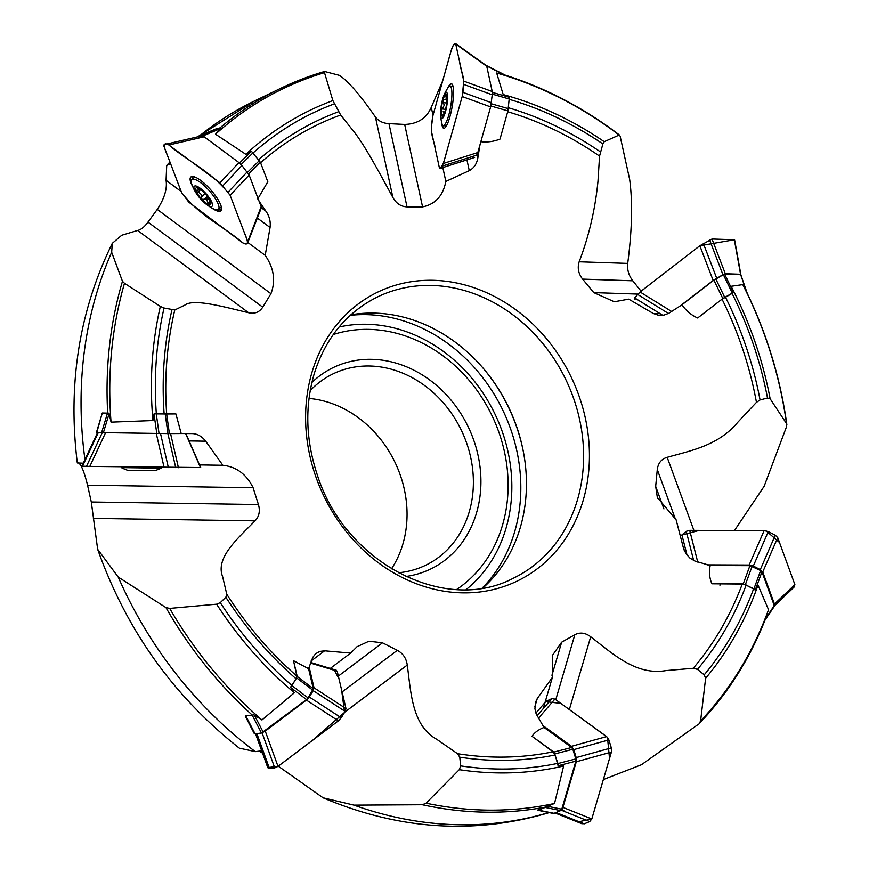 <?xml version="1.0" encoding="UTF-8"?>
<svg xmlns="http://www.w3.org/2000/svg" width="869" height="869" viewBox="0 0 869 869"><rect width="100%" height="100%" fill="white"/><g stroke="black" fill="none" stroke-linecap="round" stroke-linejoin="round"><path stroke-width="1.3" d="M480.611 141.669C487.085 142.473 493.549 141.614 500.012 139.083L507.93 110.917L490.866 105.996M477.179 154.324L477.896 157.615L479.992 144.765M477.896 157.615C476.896 163.72 474.029 168.065 469.271 170.65L445.84 181.436C443.049 195.818 435.282 204.291 422.562 206.876L404.672 124.441C417.565 124.039 426.429 118.347 431.274 107.343L442.766 80.6M260.57 162.709A337.291 288.508 -115.8 0 1 340.691 115.012L351.891 129.144C363.731 142.994 379.525 173.105 392.875 197.448C396.231 203.465 400.946 206.605 407.018 206.865L422.562 206.876M257.745 198.947L267.815 181.773L260.407 162.286L248.61 173.952M261.341 207.778L265.892 211.145L259.103 201.25M265.892 211.145C269.39 216.099 270.791 221.552 270.074 227.482L265.208 255.367C273.909 268.043 275.821 280.817 270.943 293.7L157.246 209.418C164.415 198.534 167.348 188.823 166.066 180.307L166.707 165.414L170.563 163.633M124.484 283.294L122.464 281.274A386.14 330.296 -115.8 0 0 107.702 413.133L102.292 413.003L109.005 413.155L111.058 422.138A384.771 329.123 -115.8 0 1 124.484 283.294L160.352 306.409L164.045 308.028A349.881 299.273 -115.8 0 0 156.333 413.872L166.674 413.97A337.291 288.508 -115.8 0 1 174.788 309.983L184.836 305.117C193.668 298.263 224.419 307.029 248.621 312.742C254.66 314.122 259.364 312.275 262.742 307.181L270.943 293.7M253.933 714.85L245.232 716.056L245.829 717.207L245.232 716.056L253.933 714.85L261.938 719.977L294.352 692.767L290.528 687.27L296.112 678.808L296.872 676.104A337.291 288.508 -115.8 0 1 226.776 594.222L222.627 576.668C215.045 557.529 238.421 537.954 255.03 520.846C259.158 516.566 260.287 511.135 258.43 504.541L253.107 487.715C246.47 474.224 236.379 466.74 222.844 465.273L205.692 441.191C201.88 436.347 197.437 433.805 192.386 433.588L181.186 433.501L175.918 413.916L166.674 413.97M537.379 810.158L554.541 803.445L563.633 766.002L558.072 765.687L555.15 754.933L553.042 751.804A337.291 288.508 -115.8 0 1 457.507 753.684L436.792 739.323C411.776 725.572 410.994 692.006 407.257 665.067C406.344 658.365 403.031 653.445 397.318 650.316L382.479 642.821L368.977 641.224L357.072 646.699L350.652 653.086L324.604 650.827L319.683 651.435L315.577 653.792L312.742 657.431L308.593 668.717L293.516 660.712L296.872 676.104M764.948 619.554L768.533 609.68L758.018 585.098L755.226 590.029L746.189 585L742.256 584.066A337.291 288.508 -115.8 0 1 693.234 668.283L666.067 670.586C635.717 675.843 612.189 653.162 590.692 636.792C585.38 632.73 580.09 632.045 574.833 634.739L561.646 642.213L552.673 655.063L552.391 677.375L537.27 698.546L535.445 702.456L534.924 708.778L536.314 714.122L544.027 727.462C538.4 729.667 534.402 732.621 532.045 736.315L553.042 751.804M747.079 293.049L742.778 284.608L731.122 286.281L733.545 292.592L722.052 299.197A337.291 288.508 -115.8 0 1 756.454 402.347L737.803 422.236C718.229 445.797 690.486 450.685 667.186 457.322C661.45 458.973 658.148 463.047 657.29 469.542L655.682 486.358L657.333 497.416L676.136 519.858L683.545 548.415L686.01 553.749L689.921 558.072L694.765 560.972L710.201 565.513C708.887 572.063 709.462 578.157 711.907 583.794L742.256 584.066M507.702 111.732A337.291 288.508 -115.8 0 1 599.556 156.105L597.981 181.273C595.2 209.429 588.932 236.27 579.156 261.797C577.266 267.934 578.417 273.713 582.61 279.112L593.788 292.614L614.329 301.76L628.721 299.142L653.282 313.481L658.506 315.273L663.84 315.154L668.761 313.307L681.98 304.813C686.054 310.733 691.279 315.132 697.655 318L722.052 299.197M742.778 284.608A384.771 329.123 -115.8 0 1 786.521 423.572L786.836 424.55M732.024 293.309A349.881 299.273 -115.8 0 1 767.512 398.035L770.14 398.784L786.521 423.572L786.543 426.679L764.144 486.282L734.49 530.503M767.512 398.035L760.049 399.946L756.454 402.347M507.93 110.917L509.353 97.328L503.194 94.569L496.666 72.996L504.085 74.756M496.666 72.996A384.771 329.123 -115.8 0 1 619.13 135.064L619.63 135.151M509.321 99.359A349.881 299.273 -115.8 0 1 602.88 143.939L604.237 141.69L619.13 135.064L620.14 136.172L629.667 179.47C632.73 202.26 632.078 230.242 627.711 263.416C627.07 269.792 628.765 275.582 632.817 280.796L641.083 291.18M602.88 143.939L599.556 156.105M260.407 162.286L251.467 151.293L245.873 154.324L215.523 134.206L220.509 128.351L216.392 128.753L198.393 136.292L201.489 135.51L202.683 136.009M215.523 134.206A384.771 329.123 -115.8 0 1 324.495 72.638L324.593 71.464L280.426 88.453A386.14 330.296 -115.8 0 1 324.419 71.519M324.495 72.638L332.86 100.576L340.691 115.012M175.918 413.916L154.085 413.85L152.933 420.542L111.058 422.138M164.045 308.028L174.788 309.983M261.938 719.977A384.771 329.123 -115.8 0 1 169.694 608.409L165.957 607.605L118.217 577.07L97.654 549.284L91.299 502L87.563 485.206C84.206 471.737 81.154 464.296 78.416 462.884M169.694 608.409L216.62 604.183L220.292 602.651L225.853 597.231L226.776 594.222M554.541 803.445A384.771 329.123 -115.8 0 1 426.092 803.173L422.323 804.737L353.998 805.129L323.083 797.807L278.254 766.176M426.092 803.173L459.288 769.673L460.689 765.893L459.744 757.171L457.507 753.684M768.533 609.68A384.771 329.123 -115.8 0 1 700.61 720.912L699.197 723.595M700.61 720.912L705.628 678.265L704.227 674.833L697.492 669.369L693.234 668.283M324.593 71.464L339.29 75.321C347.752 80.621 359.788 94.504 375.408 116.978C378.471 121.073 382.99 123.3 388.964 123.648L404.672 124.441M84.956 459.538A386.14 330.296 -115.8 0 1 111.666 252.271L112.286 243.353L121.747 235.249L137.617 230.448C141.006 229.709 144.46 226.928 147.969 222.095L157.246 209.418M83.239 463.199L77.341 462.96M261.688 750.805L255.334 751.631L239.312 748.133C173.474 696.221 126.255 629.927 97.654 549.284M262.525 753.13L259.223 751.12M549.186 812.591L548.035 812.96C473.616 834.761 398.632 829.71 323.072 797.807M698.502 724.214L641.463 764.731L603.358 779.547M111.666 252.271L122.464 281.274M350.859 314.828A156.192 133.598 -115.8 0 1 416.294 321.117A156.192 133.598 -115.8 0 1 482.371 367.305A156.192 133.598 -115.8 0 1 523.464 452.206A156.192 133.598 -115.8 0 1 483.023 587.9M309.027 398.436A106.3 90.919 -115.8 0 1 332.088 403.574A106.3 90.919 -115.8 0 1 391.506 568.837M398.393 572.769A106.3 90.919 64.2 0 0 425.658 565.241A106.3 90.919 64.2 0 0 472.258 466.142A106.3 90.919 64.2 0 0 398.415 371.476A106.3 90.919 64.2 0 0 333.044 373.876A106.3 90.919 64.2 0 0 310.222 390.594M311.895 382.479A111.873 95.699 -115.8 0 1 402.021 365.067A111.873 95.699 -115.8 0 1 480.905 479.492A111.873 95.699 -115.8 0 1 405.79 576.495M456.681 589.464A142.625 121.997 64.2 0 0 505.215 455.475A142.625 121.997 64.2 0 0 407.528 336.705A142.625 121.997 64.2 0 0 333.294 334.522M482.262 588.031A158.343 135.445 64.2 0 0 514.437 441.137A158.343 135.445 64.2 0 0 409.147 322.779A158.343 135.445 64.2 0 0 350.283 315.338M543.212 708.669L552.391 677.375M330.285 668.435L350.652 653.086M199.566 464.915L222.844 465.273M248.002 242.614L265.208 255.367M442.495 166.012L445.84 181.436M710.201 565.513L749.936 565.654L760.647 570.564L753.944 588.813L755.226 590.029M755.422 589.627L761.95 571.845L760.647 570.564M761.95 571.845L774.279 605.584L765.828 618.011M719.934 585.25A12.546 7.289 12.3 0 1 720.434 583.99M544.027 727.462L571.661 747.47L572.845 749.252L575.821 758.909L557.996 763.525L558.072 765.687M558.495 765.654L575.865 761.157L575.821 758.909M575.865 761.157L561.787 809.191L560.668 810.592L554.053 813.319L538.508 810.158L545.124 807.431L546.166 806.258M552.423 813.058L554.053 813.319L552.423 813.058M308.593 668.717L313.296 688.693L308.082 697.905L292.006 685.674L290.528 687.27M290.865 687.64L306.54 699.567L308.082 697.905M306.54 699.567L261.471 733.034L255.062 733.784L246.003 716.273M254.15 733.284L255.062 733.784L254.15 733.284L245.829 717.207M181.186 433.501L159.038 433.468L156.268 413.872M154.063 414.339L156.768 433.435L159.038 433.468M156.768 433.435L96.785 432.48L102.292 413.003L96.426 432.458M198.295 137.128L198.393 136.292L198.295 137.128M681.98 304.813L713.894 280.144L723.377 274.68L732.295 293.092L733.545 292.592M733.349 292.125L724.659 274.18L723.377 274.68M724.659 274.18L740.692 274.713L746.797 292.397M161.189 468.152L121.312 467.609A44.623 44.623 0 0 0 127.83 470.346L154.606 470.705A44.623 44.623 0 0 0 161.189 468.152L161.2 467.5M208.842 198.49L206.887 200.228L208.028 202.879L209.777 201.336M206.887 200.228A7.897 2.227 -131.6 0 1 205.757 199.403L201.771 199.218L201.228 197.133C201.89 194.808 200.761 193.168 197.817 192.19L196.025 190.908A10.982 3.096 48.4 0 1 197.404 187.867L197.817 188.258L197.404 187.867A10.982 3.096 48.4 0 1 198.154 188.117A10.982 3.096 48.4 0 1 204.715 193.255A10.982 3.096 48.4 0 1 210.461 201.565C210.005 199.989 209.733 200.598 209.646 203.346L209.071 204.606L208.028 202.879M209.375 204.53L209.071 204.606A10.982 3.096 48.4 0 1 201.771 199.218A10.982 3.096 48.4 0 1 196.025 190.908L198.99 189.583L198.023 188.073M197.404 187.867L198.317 188.193M205.757 199.403L208.071 197.35M210.461 201.565A10.982 3.096 48.4 0 1 210.689 202.26A10.982 3.096 48.4 0 1 209.071 204.606M196.025 190.908L196.991 190.061M212.036 202.738A13.383 3.78 48.4 0 1 203.737 202.119A13.383 3.78 48.4 0 1 197.459 195.047A13.383 3.78 48.4 0 1 197.828 186.726A13.383 3.78 48.4 0 1 212.036 202.738M197.459 195.047A44.623 44.623 0 0 1 191.962 184.695A19.944 5.627 48.4 0 1 191.908 179.633A19.944 5.627 48.4 0 1 204.943 186.281A19.944 5.627 48.4 0 1 218.249 204.226A19.944 5.627 48.4 0 1 218.369 209.472A19.944 5.627 48.4 0 1 213.35 208.81A44.623 44.623 0 0 1 203.737 202.119M221.323 206.855A19.944 5.627 48.4 0 1 221.28 206.898L218.369 209.472M191.908 179.633L194.808 177.059A19.944 5.627 48.4 0 1 194.852 177.015M444.461 112.981L442.886 115.023L443.483 115.121M443.614 114.958L442.364 116.229L442.886 115.023M446.938 100L444.157 99.424C446.025 100.011 446.59 98.903 445.862 96.079L445.786 94.58A10.982 2.249 99.8 0 1 446.612 95.46A10.982 2.249 99.8 0 1 446.948 99.837A10.982 2.249 99.8 0 1 445.221 110.602A10.982 2.249 99.8 0 1 443.147 115.631A10.982 2.249 99.8 0 1 442.364 116.229A10.982 2.249 99.8 0 1 441.202 110.971L441.789 111.927M444.722 112.253L443.798 112.09A7.897 1.619 -80.2 0 0 443.983 112.894M443.929 99.348L442.929 100.207A10.982 2.249 99.8 0 0 441.202 110.971L444.168 105.388L442.929 100.207A10.982 2.249 99.8 0 1 445.786 94.58L446.851 96.557M445.471 111.743A13.383 2.748 99.8 0 1 440.583 114.936A13.383 2.748 99.8 0 1 443.961 95.264A13.383 2.748 99.8 0 1 447.524 95.21A13.383 2.748 99.8 0 1 445.471 111.743M443.961 95.264A44.623 44.623 0 0 1 448.002 87.715A19.944 4.095 99.8 0 1 450.001 86.194A19.944 4.095 99.8 0 1 448.719 115.284A19.944 4.095 99.8 0 1 443.255 125.494A19.944 4.095 99.8 0 1 441.876 123.398A44.623 44.623 0 0 1 440.583 114.936M711.907 583.794L743.245 583.892L753.944 588.813M765.209 619.651L765.632 618.532L765.209 619.651M743.245 583.892L749.936 565.654M532.045 736.315L553.835 752.087L571.661 747.47M546.677 806.117L561.787 809.191M553.835 752.087L557.996 763.525M293.516 660.712L297.22 676.462L313.296 688.693M254.411 715.198L263.209 732.219M297.22 676.462L292.006 685.674M166.631 413.97L169.401 433.566M109.103 413.72L103.4 432.632M220.172 128.688L202.792 135.977M251.098 151.554L239.507 163.014M503.998 74.756L486.629 65.903M508.908 97.154L492.332 92.386M697.655 318L722.812 298.545L713.894 280.144M722.812 298.545L732.295 293.092M777.712 537.607L762.743 572.019L764.97 578.102A1.673 1.086 44.6 0 1 764.981 578.157L774.453 604.064L794.885 584.609L777.712 537.607L775.278 535.206L768.283 531.611L764.133 530.601L689.704 530.351L686.282 531.328L681.709 535.087L699.295 530.383L766.067 530.818L779.493 542.473L794.885 584.609L794.19 586.988L794.885 584.609M708.061 564.861L749.165 565.024L764.133 530.601M773.758 606.443L774.453 604.064M697.731 562.08L689.704 530.351M707.084 564.872L708.061 564.883M762.743 572.019L760.299 569.629L775.278 535.206M749.165 565.024L753.314 566.023L760.299 569.629M728.211 273.811A1.673 0.608 -10.9 0 1 728.233 273.833L740.551 274.246L734.348 239.768L712.015 239.018L699.838 245.764L640.073 291.962L634.642 297.904L634.522 298.925L637.194 294.71L645.113 288.063L699.849 245.753L734.348 239.768L734.218 240.778M680.134 305.964L713.156 280.47L699.838 245.764M728.211 273.833L725.322 273.735L712.015 239.018M740.431 275.256L740.551 274.246L740.431 275.256M671.694 311.515L640.073 291.962M679.362 306.594L680.145 305.986M725.322 273.735L722.932 274.669L709.615 239.953M713.156 280.47L722.932 274.669M443.375 163.459L477.809 152.542L480.242 143.885A1.673 0.999 -72.5 0 0 480.253 143.82L490.627 106.92L462.189 96.535L443.375 163.459L440.203 168.369L439.399 167.891L431.361 130.882L431.35 127.591L432.958 115.479L451.771 48.555L452.901 45.927L454.954 43.646L455.758 44.123L463.785 81.132L462.189 96.535M442.506 124.951A22.594 4.638 -80.2 0 0 442.636 125.603A22.594 4.638 -80.2 0 0 444.026 128.286M451.663 83.815A22.594 4.638 -80.2 0 0 449.121 86.455M447.665 88.236A22.594 4.638 99.8 0 1 451.402 83.739A22.594 4.638 99.8 0 1 452.141 106.789A22.594 4.638 99.8 0 1 443.744 128.275A22.594 4.638 99.8 0 1 442.093 125.505A22.594 4.638 99.8 0 1 441.724 122.79M474.626 157.452L440.203 168.369L439.399 167.891M454.954 43.646L455.758 44.123L459.766 62.622C460.776 73.094 466.164 75.603 462.189 96.535L448.078 146.731C445.341 156.681 441.767 171.356 439.399 167.891L435.38 149.392C434.37 138.921 428.982 136.411 432.958 115.479L447.068 65.284C449.816 55.334 453.39 40.658 455.758 44.123L486.749 66.283L491.181 86.694M491.191 86.726L492.223 91.517L463.785 81.132M485.945 65.816L486.749 66.283M492.223 91.517L492.234 94.808L463.796 84.423M490.627 106.92L492.234 94.808M477.809 152.542L476.679 155.16L442.245 166.088M232.349 157.702L238.975 162.59L219.955 182.838L230.133 195.308L247.741 241.615L247.567 243.168L245.015 243.82L242.788 242.864L188.758 202.119L181.556 192.538L163.948 146.242L164.122 144.678L166.685 144.037L168.901 144.993L219.955 182.838M258.864 200.652L261.156 206.626L247.741 241.615M215.479 209.69A22.594 6.376 -131.6 0 0 221.03 210.646M191.061 176.863A22.594 6.376 -131.6 0 0 191.343 182.479M192.766 186.705A22.594 6.376 48.4 0 1 190.843 177.026A22.594 6.376 48.4 0 1 210.613 189.692A22.594 6.376 48.4 0 1 220.845 210.83A22.594 6.376 48.4 0 1 211.449 207.767M261.319 207.887L247.567 243.168M232.316 157.658L204.172 136.791L168.901 144.993C188.964 162.264 211.895 171.541 230.133 195.308L243.342 230.035C246.079 236.955 251.174 247.48 242.788 242.864C222.725 225.592 199.794 216.316 181.556 192.538L168.347 157.821C165.61 150.902 160.515 140.376 168.901 144.993M201.945 135.846L166.696 144.037L201.956 135.836L204.172 136.791M258.853 200.598L249.153 175.06L230.133 195.308M238.975 162.59L241.94 165.49L222.92 185.738M249.153 175.06L241.94 165.49M261.156 206.626L260.972 208.18M164.132 467.544L156.268 433.435L105.594 432.664L89.8 466.414L200.044 467.533M182.718 433.512L170.563 433.588L178.427 467.696M105.594 432.664L102.281 432.61L86.476 466.36L200.478 467.544M86.476 466.36L82.044 466.229M185.608 433.522L200.489 467.565M156.268 433.435L160.515 433.49L168.38 467.598M170.563 433.588L160.515 433.49M338.356 720.868L306.399 700.099L265.262 731.111L278.004 766.371L338.356 720.868L341.235 717.772L345.167 711.439L345.992 708.583L337.194 671.172L335.467 670.227M309.179 667.186L314.035 687.813L345.992 708.583M255.529 733.729L267.804 767.718L255.519 733.74M262.09 732.871L274.745 767.892L278.004 766.371L312.666 740.236L344.602 712.352L341.571 689.78L339.04 679.037L334.467 670.347M274.745 767.892L269.466 768.511L267.75 767.566L278.004 766.371M262.003 732.632L265.262 731.111M310.276 662.993L337.194 671.172M306.399 700.099L309.277 696.992L341.235 717.772M314.035 687.813L313.209 690.67L309.277 696.992M611.418 752.054L576.299 761.776L573.768 770.434A1.673 0.956 109.3 0 1 573.746 770.499L562.927 807.388L591.8 818.967L611.418 752.054L611.331 747.861L608.876 739.899L606.66 736.575L554.911 699.111L551.869 698.611L545.243 701.739M542.289 725.115L571.541 746.308L606.66 736.575M561.255 810.169L589.714 821.574L591.8 818.967L609.527 758.528L607.474 737.325L560.777 703.358L545.352 701.62M589.714 821.574L584.261 823.823L581.22 823.334M560.842 810.006L562.927 807.388M538.324 718.37L554.911 699.111M576.299 761.776L576.212 757.583L611.331 747.861M571.541 746.308L573.757 749.621L576.212 757.583M82.512 466.229L89.8 466.414M561.852 809.311L565.263 811.776M578.971 821.705L591.8 818.967M476.299 288.53A160.428 137.226 -115.8 0 1 553.488 553.998A160.428 137.226 -115.8 0 1 312.775 467.164A160.428 137.226 -115.8 0 1 476.299 288.53M731.122 286.281A353.564 302.423 -115.8 0 1 770.14 398.784M725.376 296.981A341.006 291.691 -115.8 0 1 760.049 399.946M503.194 94.569A353.564 302.423 -115.8 0 1 604.237 141.69M508.441 107.778A341.006 291.691 -115.8 0 1 600.316 151.782M219.857 128.004A386.14 330.296 -115.8 0 1 280.426 88.453L254.411 101.032L198.414 136.27M245.873 154.324A353.564 302.423 -115.8 0 1 332.86 100.576M253.107 152.944A349.881 299.273 -115.8 0 1 334.315 103.878M258.669 159.766A341.006 291.691 -115.8 0 1 338.584 111.743M152.933 420.542A353.564 302.423 -115.8 0 1 160.352 306.409M164.143 413.948A341.006 291.691 -115.8 0 1 171.921 309.994M252.488 715.317A386.14 330.296 -115.8 0 1 165.957 607.605M294.352 692.767A353.564 302.423 -115.8 0 1 216.62 604.183M291.941 685.511A349.881 299.273 -115.8 0 1 220.292 602.651M296.112 678.808A341.006 291.691 -115.8 0 1 225.853 597.231M544.993 807.182A386.14 330.296 -115.8 0 1 422.323 804.737M563.633 766.002A353.564 302.423 -115.8 0 1 459.288 769.673M557.746 763.373A349.881 299.273 -115.8 0 1 460.689 765.893M555.15 754.933A341.006 291.691 -115.8 0 1 459.744 757.171M758.018 585.098A353.564 302.423 -115.8 0 1 705.628 678.265M753.608 588.824A349.881 299.273 -115.8 0 1 704.227 674.833M746.189 585A341.006 291.691 -115.8 0 1 697.492 669.369M169.52 163.861A386.14 330.296 -115.8 0 1 170.313 163.003M199.718 135.727A386.14 330.296 -115.8 0 1 254.411 101.032M255.334 751.631A386.14 330.296 -115.8 0 1 118.217 577.07M548.86 812.526A386.14 330.296 -115.8 0 1 353.998 805.129M473.453 293.45A156.192 133.598 64.2 0 0 377.396 296.981C346.579 312.449 325.517 338.03 314.23 373.746C304.747 406.323 305.758 439.996 317.272 474.789C344.526 562.417 444.841 614.72 513.481 578.157A156.192 133.598 64.2 0 0 581.948 432.556A156.192 133.598 64.2 0 0 473.453 293.45M466.142 589.573A148.686 127.178 64.2 0 0 507.648 450.175A148.686 127.178 64.2 0 0 406.985 331.904A148.686 127.178 64.2 0 0 339.084 327.026M482.013 366.892A159.679 136.585 -115.8 0 1 523.562 452.738M657.29 469.542L675.539 519.477M667.186 457.322L693.886 530.362M655.682 486.358L663.927 508.908M574.833 634.739L555.769 699.73M590.692 636.792L569.347 709.56M561.646 642.213L551.945 675.278M397.318 650.316L342.082 691.952M262.188 752.185L261.645 752.587M407.257 665.067L344.667 712.243M382.479 642.821L338.345 676.093M258.43 504.541L91.299 502M255.03 520.846L93.396 518.391M253.107 487.715L87.563 485.206M262.742 307.181L147.969 222.095M248.621 312.742L137.617 230.448M181.154 191.495L166.066 180.307M407.018 206.865L388.964 123.648M392.875 197.448L375.408 116.978M433.001 115.327L431.274 107.343M582.61 279.112L632.817 280.796M579.156 261.797L627.711 263.416M593.788 292.614L637.705 294.08M683.545 548.415L684.576 551.239M537.27 698.546L534.837 706.845M324.604 650.827L311.08 661.027M205.692 441.191L189.084 440.931M270.074 227.482L257.398 218.086M469.271 170.65L466.935 159.885M653.282 313.481L660.19 313.709M203.694 199.674L207.387 196.405M201.228 197.133L205.117 193.689M197.817 192.19L200.685 189.638M442.278 108.897L445.525 109.461M443.299 102.499L446.688 103.085M445.862 96.079L446.709 96.231M745.461 584.435L752.163 566.186M545.124 807.431L560.668 810.592M555.019 753.857L572.845 749.252M252.401 715.524L261.471 733.034M296.774 677.994L312.851 690.225M107.484 413.133L101.619 432.599M165.186 413.97L167.967 433.566M219.499 127.971L201.489 135.51M241.115 164.545L252.998 152.803M259.353 160.591L247.502 172.312M492.299 94.134L509.353 99.044M508.354 108.668L491.289 103.759M724.692 297.296L715.774 278.895M774.355 605.878L794.19 586.988M753.314 566.023L768.283 531.611M693.658 560.494L686.282 531.328M687.042 555.15L681.915 534.891M716.664 278.134L703.347 243.429M668.467 313.481L637.498 294.33M662.797 315.317L634.642 297.904M444.939 125.788A22.398 4.595 -80.2 0 0 444.939 125.809A22.398 4.595 -80.2 0 0 445.417 127.352M452.662 85.162A22.398 4.595 -80.2 0 0 451.695 86.476M491.419 102.738L462.971 92.353M219.01 208.908A22.398 6.322 -131.6 0 0 221.552 209.331M192.418 176.505A22.398 6.322 -131.6 0 0 192.538 179.068M220.487 207.604A21.725 6.126 -131.6 0 0 221.508 207.8M193.939 176.722A21.725 6.126 -131.6 0 0 194.015 177.765M247.176 171.91L228.167 192.158M98.295 432.512L82.49 466.262M167.869 433.566L175.734 467.674M256.844 733.577L269.466 768.511M313.209 690.67L345.167 711.439M556.041 812.504L584.261 823.823M573.757 749.621L608.876 739.899M537.075 715.795L551.869 698.611M535.901 713.091L546.427 700.859M744.961 288.649C766.349 332.121 780.319 377.461 786.858 424.648M619.738 135.238C583.794 107.875 545.352 87.747 504.411 74.864M699.165 723.627C727.625 693.886 749.751 658.93 765.556 618.761M169.944 162.003L166.685 165.392M112.286 243.353C79.242 310.83 67.586 384.033 77.308 462.96M657.746 498.469L657.355 497.405M356.344 647.264L357.072 646.699M615.002 301.771L614.329 301.749M121.312 467.609L121.323 466.892M199.696 188.953L198.99 189.583M444.776 112.079L443.103 111.786M443.255 125.494L446.351 126.027M450.001 86.194L453.107 86.726M765.47 619.369L774.17 606.584M553.184 813.406L537.639 810.234M245.503 716.632L254.204 733.447M198.349 136.303L216.359 128.764M504.335 74.658L486.129 65.381M747.166 293.125L740.844 274.8M794.353 586.847L773.921 606.301M734.631 239.953L740.833 274.419M634.327 298.871L635.098 299.36M455.454 43.483L486.455 65.653M439.931 168.564L442.842 167.641M97.621 432.48L81.816 466.24M185.825 433.49L200.717 467.555M310.505 662.417L336.357 670.281M554.987 812.939L582.067 823.801"/></g></svg>
